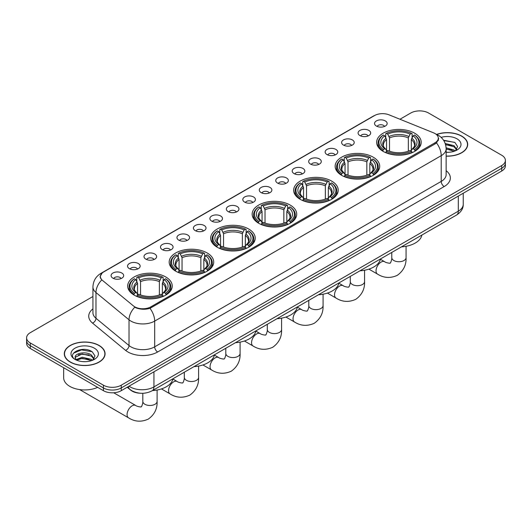 <?xml version="1.0" encoding="UTF-8"?>
<svg xmlns="http://www.w3.org/2000/svg" width="532" height="532" viewBox="0 0 532 532"><rect width="100%" height="100%" fill="white"/><g stroke="black" fill="none" stroke-linecap="round" stroke-linejoin="round"><path stroke-width="0.8" d="M248.703 229.026A22.277 12.861 0 0 0 224.424 226.24A22.277 12.861 0 0 0 210.672 238.123A22.277 12.861 0 0 0 217.196 247.214A22.277 12.861 0 0 0 241.475 250.007A22.277 12.861 0 0 0 255.227 238.123A22.277 12.861 0 0 0 248.703 229.026M373.185 157.159A22.277 12.861 0 0 0 348.906 154.366A22.277 12.861 0 0 0 335.153 166.25A22.277 12.861 0 0 0 341.677 175.347A22.277 12.861 0 0 0 365.956 178.134A22.277 12.861 0 0 0 379.708 166.25A22.277 12.861 0 0 0 373.185 157.159M331.689 181.113A22.277 12.861 0 0 0 307.41 178.326A22.277 12.861 0 0 0 293.657 190.21A22.277 12.861 0 0 0 300.181 199.3A22.277 12.861 0 0 0 324.46 202.094A22.277 12.861 0 0 0 338.212 190.21A22.277 12.861 0 0 0 331.689 181.113M290.193 205.073A22.277 12.861 0 0 0 265.914 202.28A22.277 12.861 0 0 0 252.161 214.163A22.277 12.861 0 0 0 258.685 223.26A22.277 12.861 0 0 0 282.964 226.047A22.277 12.861 0 0 0 296.723 214.163A22.277 12.861 0 0 0 290.193 205.073M207.207 252.979A22.277 12.861 0 0 0 182.928 250.193A22.277 12.861 0 0 0 169.176 262.077A22.277 12.861 0 0 0 175.7 271.174A22.277 12.861 0 0 0 199.979 273.96A22.277 12.861 0 0 0 213.731 262.077A22.277 12.861 0 0 0 207.207 252.979M165.711 276.939A22.277 12.861 0 0 0 141.432 274.153A22.277 12.861 0 0 0 127.68 286.036A22.277 12.861 0 0 0 134.204 295.127A22.277 12.861 0 0 0 158.483 297.92A22.277 12.861 0 0 0 172.242 286.036A22.277 12.861 0 0 0 165.711 276.939M414.674 133.2A22.277 12.861 0 0 0 390.395 130.413A22.277 12.861 0 0 0 376.643 142.297A22.277 12.861 0 0 0 383.166 151.394A22.277 12.861 0 0 0 407.446 154.18A22.277 12.861 0 0 0 421.204 142.297A22.277 12.861 0 0 0 414.674 133.2M359.925 135.567A6.304 3.638 180 0 1 358.674 134.543A6.304 3.638 180 0 1 360.763 130.014A6.304 3.638 180 0 1 368.842 130.42A6.304 3.638 180 0 1 370.092 134.543A6.304 3.638 180 0 1 359.925 135.567M368.078 135.946A3.784 2.181 0 0 0 367.06 134.882A3.784 2.181 0 0 0 363.329 134.33A3.784 2.181 0 0 0 360.696 135.946M343.459 145.076A6.304 3.638 180 0 1 342.209 144.046A6.304 3.638 180 0 1 344.297 139.524A6.304 3.638 180 0 1 352.377 139.929A6.304 3.638 180 0 1 353.627 144.046A6.304 3.638 180 0 1 343.459 145.076M351.605 145.455A3.784 2.181 0 0 0 350.595 144.391A3.784 2.181 0 0 0 346.864 143.84A3.784 2.181 0 0 0 344.224 145.455M326.994 154.586A6.304 3.638 180 0 1 325.744 153.555A6.304 3.638 180 0 1 327.832 149.026A6.304 3.638 180 0 1 335.911 149.432A6.304 3.638 180 0 1 337.162 153.555A6.304 3.638 180 0 1 326.994 154.586M335.14 154.958A3.784 2.181 0 0 0 334.129 153.894A3.784 2.181 0 0 0 330.399 153.342A3.784 2.181 0 0 0 327.759 154.958M310.528 164.089A6.304 3.638 180 0 1 309.272 163.058A6.304 3.638 180 0 1 311.36 158.536A6.304 3.638 180 0 1 319.439 158.942A6.304 3.638 180 0 1 320.696 163.058A6.304 3.638 180 0 1 310.528 164.089M318.675 164.468A3.784 2.181 0 0 0 317.657 163.404A3.784 2.181 0 0 0 313.933 162.852A3.784 2.181 0 0 0 311.293 164.468M294.056 173.598A6.304 3.638 180 0 1 292.806 172.567A6.304 3.638 180 0 1 294.894 168.046A6.304 3.638 180 0 1 302.974 168.451A6.304 3.638 180 0 1 304.224 172.567A6.304 3.638 180 0 1 294.056 173.598M302.209 173.977A3.784 2.181 0 0 0 301.192 172.913A3.784 2.181 0 0 0 297.468 172.355A3.784 2.181 0 0 0 294.828 173.977M277.591 183.101A6.304 3.638 180 0 1 276.341 182.077A6.304 3.638 180 0 1 278.429 177.548A6.304 3.638 180 0 1 286.509 177.954A6.304 3.638 180 0 1 287.759 182.077A6.304 3.638 180 0 1 277.591 183.101M285.744 183.48A3.784 2.181 0 0 0 284.726 182.416A3.784 2.181 0 0 0 280.996 181.864A3.784 2.181 0 0 0 278.362 183.48M261.126 192.611A6.304 3.638 180 0 1 259.875 191.58A6.304 3.638 180 0 1 261.963 187.058A6.304 3.638 180 0 1 270.043 187.463A6.304 3.638 180 0 1 271.293 191.58A6.304 3.638 180 0 1 261.126 192.611M269.272 192.99A3.784 2.181 0 0 0 268.261 191.926A3.784 2.181 0 0 0 264.53 191.374A3.784 2.181 0 0 0 261.89 192.99M244.66 202.12A6.304 3.638 180 0 1 243.41 201.089A6.304 3.638 180 0 1 245.498 196.561A6.304 3.638 180 0 1 253.578 196.973A6.304 3.638 180 0 1 254.828 201.089A6.304 3.638 180 0 1 244.66 202.12M252.806 202.493A3.784 2.181 0 0 0 251.789 201.428A3.784 2.181 0 0 0 248.065 200.877A3.784 2.181 0 0 0 245.425 202.493M228.195 211.623A6.304 3.638 180 0 1 226.938 210.592A6.304 3.638 180 0 1 229.026 206.07A6.304 3.638 180 0 1 237.106 206.476A6.304 3.638 180 0 1 238.363 210.592A6.304 3.638 180 0 1 228.195 211.623M236.341 212.002A3.784 2.181 0 0 0 235.324 210.938A3.784 2.181 0 0 0 231.6 210.386A3.784 2.181 0 0 0 228.96 212.002M211.723 221.132A6.304 3.638 180 0 1 210.473 220.102A6.304 3.638 180 0 1 212.561 215.58A6.304 3.638 180 0 1 220.64 215.985A6.304 3.638 180 0 1 221.891 220.102A6.304 3.638 180 0 1 211.723 221.132M219.876 221.512A3.784 2.181 0 0 0 218.858 220.448A3.784 2.181 0 0 0 215.134 219.889A3.784 2.181 0 0 0 212.494 221.512M195.257 230.642A6.304 3.638 180 0 1 194.007 229.611A6.304 3.638 180 0 1 196.095 225.083A6.304 3.638 180 0 1 204.175 225.488A6.304 3.638 180 0 1 205.425 229.611A6.304 3.638 180 0 1 195.257 230.642M203.41 231.014A3.784 2.181 0 0 0 202.393 229.95A3.784 2.181 0 0 0 198.662 229.398A3.784 2.181 0 0 0 196.029 231.014M178.792 240.145A6.304 3.638 180 0 1 177.542 239.114A6.304 3.638 180 0 1 179.63 234.592A6.304 3.638 180 0 1 187.71 234.998A6.304 3.638 180 0 1 188.96 239.114A6.304 3.638 180 0 1 178.792 240.145M186.938 240.524A3.784 2.181 0 0 0 185.927 239.46A3.784 2.181 0 0 0 182.197 238.908A3.784 2.181 0 0 0 179.557 240.524M162.327 249.654A6.304 3.638 180 0 1 161.076 248.624A6.304 3.638 180 0 1 163.164 244.102A6.304 3.638 180 0 1 171.244 244.507A6.304 3.638 180 0 1 172.494 248.624A6.304 3.638 180 0 1 162.327 249.654M170.473 250.033A3.784 2.181 0 0 0 169.455 248.969A3.784 2.181 0 0 0 165.731 248.411A3.784 2.181 0 0 0 163.091 250.033M145.861 259.157A6.304 3.638 180 0 1 144.604 258.133A6.304 3.638 180 0 1 146.692 253.604A6.304 3.638 180 0 1 154.772 254.01A6.304 3.638 180 0 1 156.029 258.133A6.304 3.638 180 0 1 145.861 259.157M154.007 259.536A3.784 2.181 0 0 0 152.99 258.472A3.784 2.181 0 0 0 149.266 257.92A3.784 2.181 0 0 0 146.626 259.536M129.389 268.667A6.304 3.638 180 0 1 128.139 267.636A6.304 3.638 180 0 1 130.227 263.114A6.304 3.638 180 0 1 138.307 263.52A6.304 3.638 180 0 1 139.557 267.636A6.304 3.638 180 0 1 129.389 268.667M137.542 269.046A3.784 2.181 0 0 0 136.525 267.982A3.784 2.181 0 0 0 132.8 267.43A3.784 2.181 0 0 0 130.16 269.046M112.924 278.176A6.304 3.638 180 0 1 111.673 277.145A6.304 3.638 180 0 1 113.762 272.617A6.304 3.638 180 0 1 121.841 273.029A6.304 3.638 180 0 1 123.091 277.145A6.304 3.638 180 0 1 112.924 278.176M121.077 278.549A3.784 2.181 0 0 0 120.059 277.485A3.784 2.181 0 0 0 116.328 276.933A3.784 2.181 0 0 0 113.695 278.549M376.39 126.064A6.304 3.638 180 0 1 375.14 125.033A6.304 3.638 180 0 1 377.228 120.511A6.304 3.638 180 0 1 385.308 120.917A6.304 3.638 180 0 1 386.558 125.033A6.304 3.638 180 0 1 376.39 126.064M384.543 126.436A3.784 2.181 0 0 0 383.525 125.379A3.784 2.181 0 0 0 379.801 124.82A3.784 2.181 0 0 0 377.161 126.436M433.46 132.794A11.352 6.55 180 0 1 434.977 133.525A11.352 6.55 180 0 1 438.302 138.16A11.352 6.55 180 0 1 434.977 142.795L150.822 306.851A11.352 6.55 180 0 1 133.499 305.973L102.41 280.337A11.352 6.55 180 0 1 100.355 276.58A11.352 6.55 180 0 1 103.68 271.945L374.521 115.577A11.352 6.55 180 0 1 389.058 114.839L433.46 132.794M140.135 393.221A12.608 7.282 180 0 1 130.686 390.136L127.188 387.249M446.142 156.175A20.389 11.771 0 0 0 467.701 144.425A20.389 11.771 0 0 0 461.729 136.099A20.389 11.771 0 0 0 436.612 134.403M99.105 345.461A20.389 11.771 0 0 0 76.887 342.907A20.389 11.771 0 0 0 64.299 353.787A20.389 11.771 0 0 0 70.271 362.106A20.389 11.771 0 0 0 92.488 364.659A20.389 11.771 0 0 0 105.077 353.787A20.389 11.771 0 0 0 99.105 345.461M438.747 138.639L436.526 142.909L435.422 143.713L149.991 308.341C145.243 309.697 140.581 309.531 135.993 307.829L134.769 307.237A14.71 9.842 129.5 0 0 129.023 319.798L95.973 292.547A16.811 9.709 180 0 1 92.934 286.974L92.934 312.716A16.811 9.709 0 0 0 95.973 318.289L129.023 345.541A16.811 9.709 0 0 0 130.905 346.837A16.811 9.709 0 0 0 154.686 346.837L441.221 181.405A16.811 9.709 0 0 0 446.142 174.543L446.142 148.8A16.811 9.709 180 0 1 441.221 155.663A14.71 8.492 -120 0 0 436.526 142.909M92.934 296.51L30.291 332.68A12.608 7.282 0 0 0 26.6 337.827L26.6 343.32A12.608 7.282 0 0 0 30.291 348.467L103.414 390.681L103.414 387.934A12.608 7.282 0 0 0 121.249 387.934L501.709 168.278A12.608 7.282 0 0 0 505.4 163.131A12.608 7.282 0 0 1 501.709 168.278L121.249 387.934A12.608 7.282 0 0 1 103.414 387.934L30.291 345.72L103.414 387.934L103.414 385.188A12.608 7.282 0 0 0 121.249 385.188L501.709 165.532A12.608 7.282 0 0 0 505.4 160.385A12.608 7.282 0 0 0 501.709 155.238L428.586 113.023A12.608 7.282 0 0 0 410.751 113.023L399.964 119.248M26.6 340.573A12.608 7.282 0 0 0 30.291 345.72A12.608 7.282 0 0 1 26.6 340.573M446.142 170.692A21.021 12.136 180 0 1 444.193 186.552L157.658 351.984A21.021 12.136 180 0 1 127.933 351.984A21.021 12.136 180 0 1 125.579 350.362L92.528 323.11A4.203 2.813 -50.5 0 0 95.973 318.289L95.973 292.547A14.71 9.842 129.5 0 1 101.679 280.025L100.063 276.574L102.137 273.042M26.6 337.827A12.608 7.282 0 0 0 30.291 342.974L103.414 385.188M103.414 390.681A12.608 7.282 0 0 0 121.249 390.681L501.709 171.025A12.608 7.282 0 0 0 505.4 165.878L505.4 160.385M446.142 156.056A20.176 11.651 0 0 0 467.488 144.425A20.176 11.651 0 0 0 461.583 136.185A20.176 11.651 0 0 0 436.792 134.483M446.142 152.185L448.203 152.318M446.115 147.83L454.029 150.031L455.139 150.922M446.142 148.913L454.228 151.254M445.204 143.494L454.029 145.668L456.762 149.439M445.55 144.571L454.029 146.759L456.542 149.725M446.142 152.305A13.706 7.914 0 0 0 457.001 150.017A13.706 7.914 0 0 0 457.001 138.832A13.706 7.914 0 0 0 441.114 137.369M455.465 150.782L457.613 146.566L454.9 142.476L443.528 140.195M443.781 140.588L454.714 142.35M445.617 144.81L451.675 145.555M446.142 149.166L451.675 149.918M70.417 362.019A20.176 11.651 0 0 0 92.408 364.546A20.176 11.651 0 0 0 104.864 353.787A20.176 11.651 0 0 0 98.952 345.547A20.176 11.651 0 0 0 76.967 343.02A20.176 11.651 0 0 0 64.512 353.787A20.176 11.651 0 0 0 70.417 362.019M63.667 367.732L63.667 377.806A21.021 12.136 0 0 0 69.825 386.392A21.021 12.136 0 0 0 97.655 387.356M82.407 361.587L85.579 361.68M76.109 359.572L82.227 357.245L91.404 359.386L92.515 360.277M76.675 360.164L82.227 358.329L91.604 360.616M76.209 359.998L75.225 357.697A9.503 5.486 0 0 0 76.754 360.237M94.131 358.801L91.404 355.03C85.705 350.774 73.968 353.401 75.225 357.697L75.185 357.278M75.245 357.83L75.511 357.125L82.227 353.973L91.404 356.121L93.918 359.08M92.841 360.144L94.989 355.928L92.269 351.838C82.66 344.929 65.569 354.033 75.438 359.619L75.93 359.918M94.377 348.187A13.706 7.914 0 0 0 74.999 348.187A13.706 7.914 0 0 0 74.999 359.379A13.706 7.914 0 0 0 94.377 359.379A13.706 7.914 0 0 0 94.377 348.187M73.436 353.208L81.482 349.91L92.089 351.712M78.463 354.817L81.482 354.265L89.05 354.917M78.463 359.173L81.482 358.628L89.05 359.273M382.767 151.155L383.366 149.559A20.01 11.551 0 0 1 383.366 135.028L384.742 135.826A18.075 10.434 0 0 0 384.742 148.767L386.099 149.539L386.538 151.161M386.538 150.496L386.538 139.63L384.742 135.826M385.74 137.549L385.74 133.658L386.338 133.313A20.01 11.551 0 0 1 411.509 133.313L410.132 134.111A18.075 10.434 0 0 0 387.715 134.111L389.51 137.914L389.51 151.208M408.337 151.208L408.337 137.914L410.132 134.111M401.434 246.861A23.122 13.347 0 0 0 421.903 235.044M385.74 152.312A20.848 12.037 0 0 0 412.107 152.312L411.509 151.274A20.01 11.551 0 0 1 386.338 151.274L385.74 152.664M412.107 152.664L412.107 152.312M383.366 135.028L382.767 135.374A20.848 12.037 0 0 0 378.072 142.982A20.848 12.037 0 0 0 382.767 150.596M411.509 133.313L412.107 133.658L412.107 137.549M386.338 151.274L387.715 150.483A18.075 10.434 0 0 0 410.132 150.483L411.509 151.274M384.742 148.767L383.366 149.559M387.715 134.111L386.338 133.313M386.099 138.167A16.166 9.337 0 0 0 386.099 149.539L386.179 149.592C383.878 147.371 382.947 145.861 383.373 145.063A15.554 8.978 0 0 1 386.538 139.63M415.08 150.596A20.848 12.037 0 0 0 419.775 142.982A20.848 12.037 0 0 0 415.08 135.374L414.481 135.028A20.01 11.551 0 0 1 414.481 149.559L415.08 151.155M414.481 149.559L413.105 148.767A18.075 10.434 0 0 0 413.105 135.826L414.481 135.028M413.105 135.826L411.309 139.63L411.309 150.496L411.748 149.539L413.105 148.767M411.309 139.63A15.554 8.978 0 0 1 414.475 145.063C414.9 145.868 413.963 147.371 411.668 149.592L411.748 149.539A16.166 9.337 0 0 0 411.748 138.167M411.309 151.161L411.309 150.496M341.278 175.108L341.87 173.518A20.01 11.551 0 0 1 341.87 158.988L343.246 159.78A18.075 10.434 0 0 0 343.246 172.72L344.61 173.499L345.049 175.114M345.049 174.456L345.049 163.59L343.246 159.78M344.251 161.502L344.251 157.612L344.842 157.273A20.01 11.551 0 0 1 370.013 157.273L368.636 158.064A18.075 10.434 0 0 0 346.219 158.064L348.021 161.874L348.021 175.161M366.841 175.161L366.841 161.874L368.636 158.064M359.938 270.815A23.122 13.347 0 0 0 380.413 258.998M344.251 176.265A20.848 12.037 0 0 0 370.611 176.265L370.013 175.234A20.01 11.551 0 0 1 344.842 175.234L344.251 176.624M370.611 176.624L370.611 176.265M341.87 158.988L341.278 159.327A20.848 12.037 0 0 0 336.576 166.942A20.848 12.037 0 0 0 341.278 174.549M370.013 157.273L370.611 157.612L370.611 161.502M344.842 175.234L346.219 174.436A18.075 10.434 0 0 0 368.636 174.436L370.013 175.234M343.246 172.72L341.87 173.518M346.219 158.064L344.842 157.273M344.61 162.12A16.166 9.337 0 0 0 344.61 173.499L344.683 173.545C342.389 171.324 341.451 169.814 341.877 169.023A15.554 8.978 0 0 1 345.049 163.59M373.584 174.549A20.848 12.037 0 0 0 378.279 166.942A20.848 12.037 0 0 0 373.584 159.327L372.985 158.988A20.01 11.551 0 0 1 372.985 173.518L373.584 175.108M372.985 173.518L371.609 172.72A18.075 10.434 0 0 0 371.609 159.78L372.985 158.988M371.609 159.78L369.813 163.59L369.813 174.456L370.252 173.499L371.609 172.72M369.813 163.59A15.554 8.978 0 0 1 372.985 169.023C373.404 169.821 372.467 171.331 370.172 173.545L370.252 173.499A16.166 9.337 0 0 0 370.252 162.12M369.813 175.114L369.813 174.456M299.782 199.068L300.38 197.472A20.01 11.551 0 0 1 300.38 182.942L301.757 183.74A18.075 10.434 0 0 0 301.757 196.68L303.114 197.452L303.553 199.074M303.553 198.409L303.553 187.543L301.757 183.74M302.755 185.462L302.755 181.572L303.353 181.226A20.01 11.551 0 0 1 328.517 181.226L327.147 182.024A18.075 10.434 0 0 0 304.73 182.024L306.525 185.828L306.525 199.121M325.345 199.121L325.345 185.828L327.147 182.024M318.449 294.775A23.122 13.347 0 0 0 338.917 282.951M302.755 200.218A20.848 12.037 0 0 0 329.115 200.218L328.517 199.187A20.01 11.551 0 0 1 303.353 199.187L302.755 200.577M329.115 200.577L329.115 200.218M300.38 182.942L299.782 183.287A20.848 12.037 0 0 0 295.087 190.895A20.848 12.037 0 0 0 299.782 198.502M328.517 181.226L329.115 181.572L329.115 185.462M303.353 199.187L304.73 198.396A18.075 10.434 0 0 0 327.147 198.396L328.517 199.187M301.757 196.68L300.38 197.472M304.73 182.024L303.353 181.226M303.114 186.08A16.166 9.337 0 0 0 303.114 197.452L303.187 197.505C300.893 195.284 299.955 193.774 300.38 192.976A15.554 8.978 0 0 1 303.553 187.543M332.088 198.502A20.848 12.037 0 0 0 336.783 190.895A20.848 12.037 0 0 0 332.088 183.287L331.489 182.942A20.01 11.551 0 0 1 331.489 197.472L332.088 199.068M331.489 197.472L330.113 196.68A18.075 10.434 0 0 0 330.113 183.74L331.489 182.942M330.113 183.74L328.317 187.543L328.317 198.409L328.756 197.452L330.113 196.68M328.317 187.543A15.554 8.978 0 0 1 331.489 192.976C331.915 193.781 330.977 195.284 328.683 197.505L328.756 197.452A16.166 9.337 0 0 0 328.756 186.08M328.317 199.074L328.317 198.409M258.286 223.021L258.885 221.432A20.01 11.551 0 0 1 258.885 206.901L260.261 207.693A18.075 10.434 0 0 0 260.261 220.634L261.618 221.405L262.057 223.028M262.057 222.369L262.057 211.503L260.261 207.693M261.259 209.415L261.259 205.525L261.857 205.186A20.01 11.551 0 0 1 287.027 205.186L285.651 205.977A18.075 10.434 0 0 0 263.234 205.977L265.029 209.788L265.029 223.074M283.855 223.074L283.855 209.788L285.651 205.977M276.953 318.728A23.122 13.347 0 0 0 297.421 306.911M261.259 224.178A20.848 12.037 0 0 0 287.626 224.178L287.027 223.147A20.01 11.551 0 0 1 261.857 223.147L261.259 224.537M287.626 224.537L287.626 224.178M258.885 206.901L258.286 207.241A20.848 12.037 0 0 0 253.591 214.848A20.848 12.037 0 0 0 258.286 222.462M287.027 205.186L287.626 205.525L287.626 209.415M261.857 223.147L263.234 222.349A18.075 10.434 0 0 0 285.651 222.349L287.027 223.147M260.261 220.634L258.885 221.432M263.234 205.977L261.857 205.186M261.618 210.034A16.166 9.337 0 0 0 261.618 221.405L261.697 221.458C259.397 219.237 258.466 217.728 258.891 216.936A15.554 8.978 0 0 1 262.057 211.503M290.598 222.462A20.848 12.037 0 0 0 295.293 214.848A20.848 12.037 0 0 0 290.598 207.241L290 206.901A20.01 11.551 0 0 1 290 221.432L290.598 223.021M290 221.432L288.623 220.634A18.075 10.434 0 0 0 288.623 207.693L290 206.901M288.623 207.693L286.821 211.503L286.821 222.369L287.267 221.405L288.623 220.634M286.821 211.503A15.554 8.978 0 0 1 289.993 216.936C290.419 217.734 289.481 219.244 287.187 221.458L287.267 221.405A16.166 9.337 0 0 0 287.267 210.034M286.821 223.028L286.821 222.369M216.797 246.981L217.388 245.385A20.01 11.551 0 0 1 217.388 230.855L218.765 231.653A18.075 10.434 0 0 0 218.765 244.594L220.128 245.365L220.567 246.988M220.567 246.323L220.567 235.457L218.765 231.653M219.769 233.375L219.769 229.478L220.361 229.139A20.01 11.551 0 0 1 245.531 229.139L244.155 229.937A18.075 10.434 0 0 0 221.738 229.937L223.54 233.741L223.54 247.028M242.359 247.028L242.359 233.741L244.155 229.937M235.457 342.688A23.122 13.347 0 0 0 255.932 330.864M219.769 248.131A20.848 12.037 0 0 0 246.13 248.131L245.531 247.101A20.01 11.551 0 0 1 220.361 247.101L219.769 248.491M246.13 248.491L246.13 248.131M217.388 230.855L216.797 231.201A20.848 12.037 0 0 0 212.095 238.808A20.848 12.037 0 0 0 216.797 246.416M245.531 229.139L246.13 229.478L246.13 233.375M220.361 247.101L221.738 246.309A18.075 10.434 0 0 0 244.155 246.309L245.531 247.101M218.765 244.594L217.388 245.385M221.738 229.937L220.361 229.139M220.128 233.994A16.166 9.337 0 0 0 220.128 245.365L220.201 245.412C217.907 243.191 216.97 241.688 217.395 240.89A15.554 8.978 0 0 1 220.567 235.457M249.102 246.416A20.848 12.037 0 0 0 253.797 238.808A20.848 12.037 0 0 0 249.102 231.201L248.504 230.855A20.01 11.551 0 0 1 248.504 245.385L249.102 246.981M248.504 245.385L247.127 244.594A18.075 10.434 0 0 0 247.127 231.653L248.504 230.855M247.127 231.653L245.332 235.457L245.332 246.323L245.771 245.365L247.127 244.594M245.332 235.457A15.554 8.978 0 0 1 248.504 240.89C248.923 241.688 247.985 243.197 245.691 245.412L245.771 245.365A16.166 9.337 0 0 0 245.771 233.994M245.332 246.988L245.332 246.323M175.301 270.934L175.899 269.345A20.01 11.551 0 0 1 175.899 254.815L177.276 255.606A18.075 10.434 0 0 0 177.276 268.547L178.632 269.318L179.071 270.941M179.071 270.283L179.071 259.417L177.276 255.606M178.273 257.328L178.273 253.438L178.872 253.099A20.01 11.551 0 0 1 204.035 253.099L202.659 253.89A18.075 10.434 0 0 0 180.248 253.89L182.044 257.701L182.044 270.988M200.863 270.988L200.863 257.701L202.659 253.89M193.961 366.641A23.122 13.347 0 0 0 214.436 354.824M178.273 272.091A20.848 12.037 0 0 0 204.634 272.091L204.035 271.061A20.01 11.551 0 0 1 178.872 271.061L178.273 272.444M204.634 272.444L204.634 272.091M175.899 254.815L175.301 255.154A20.848 12.037 0 0 0 170.606 262.761A20.848 12.037 0 0 0 175.301 270.376M204.035 253.099L204.634 253.438L204.634 257.328M178.872 271.061L180.248 270.263A18.075 10.434 0 0 0 202.659 270.263L204.035 271.061M177.276 268.547L175.899 269.345M180.248 253.89L178.872 253.099M178.632 257.947A16.166 9.337 0 0 0 178.632 269.318L178.705 269.372C176.411 267.15 175.474 265.641 175.899 264.85A15.554 8.978 0 0 1 179.071 259.417M207.606 270.376A20.848 12.037 0 0 0 212.301 262.761A20.848 12.037 0 0 0 207.606 255.154L207.008 254.815A20.01 11.551 0 0 1 207.008 269.345L207.606 270.934M207.008 269.345L205.631 268.547A18.075 10.434 0 0 0 205.631 255.606L207.008 254.815M205.631 255.606L203.836 259.417L203.836 270.283L204.275 269.318L205.631 268.547M203.836 259.417A15.554 8.978 0 0 1 207.008 264.85C207.427 265.648 206.496 267.157 204.202 269.372L204.275 269.318A16.166 9.337 0 0 0 204.275 257.947M203.836 270.941L203.836 270.283M133.805 294.894L134.403 293.298A20.01 11.551 0 0 1 134.403 278.768L135.78 279.559A18.075 10.434 0 0 0 135.78 292.507L137.136 293.278L137.575 294.901M137.575 294.236L137.575 283.37L135.78 279.559M136.777 281.282L136.777 277.391L137.376 277.052A20.01 11.551 0 0 1 162.546 277.052L161.169 277.844A18.075 10.434 0 0 0 138.752 277.844L140.548 281.654L140.548 294.941M159.367 294.941L159.367 281.654L161.169 277.844M152.471 390.601A23.122 13.347 0 0 0 172.94 378.777M136.777 296.045A20.848 12.037 0 0 0 163.144 296.045L162.546 295.014A20.01 11.551 0 0 1 137.376 295.014L136.777 296.404M163.144 296.404L163.144 296.045M134.403 278.768L133.805 279.107A20.848 12.037 0 0 0 129.11 286.721A20.848 12.037 0 0 0 133.805 294.329M162.546 277.052L163.144 277.391L163.144 281.282M137.376 295.014L138.752 294.223A18.075 10.434 0 0 0 161.169 294.223L162.546 295.014M135.78 292.507L134.403 293.298M138.752 277.844L137.376 277.052M137.136 281.907A16.166 9.337 0 0 0 137.136 293.278L137.216 293.325C134.915 291.104 133.984 289.601 134.41 288.803A15.554 8.978 0 0 1 137.575 283.37M166.117 294.329A20.848 12.037 0 0 0 170.812 286.721A20.848 12.037 0 0 0 166.117 279.107L165.519 278.768A20.01 11.551 0 0 1 165.519 293.298L166.117 294.894M165.519 293.298L164.142 292.507A18.075 10.434 0 0 0 164.142 279.559L165.519 278.768M164.142 279.559L162.34 283.37L162.34 294.236L162.779 293.278L164.142 292.507M162.34 283.37A15.554 8.978 0 0 1 165.512 288.803C165.937 289.601 165 291.11 162.706 293.325L162.779 293.278A16.166 9.337 0 0 0 162.779 281.907M162.34 294.901L162.34 294.236M150.822 306.851L150.822 308.008M434.977 142.795L434.977 143.972M157.658 351.984A4.203 2.427 60 0 1 154.686 346.837L154.686 321.095A16.811 9.709 180 0 1 130.905 321.095A16.811 9.709 180 0 1 129.023 319.798L129.023 345.541A4.203 2.813 -50.5 0 1 125.579 350.362M446.142 148.8C445.863 142.756 443.203 138.22 438.175 135.201L436.047 134.164A14.71 6.889 112 0 0 435.848 134.091M149.991 308.341A14.71 8.492 60 0 1 154.686 321.095L441.221 155.663L441.221 181.405A4.203 2.427 60 0 0 444.193 186.552M102.43 272.803A14.71 8.492 -120 0 0 100.9 273.375C95.873 276.401 93.213 280.929 92.934 286.974M100.9 273.375L373.284 116.116A14.71 8.492 60 0 1 374.402 115.644M92.528 323.11A21.021 12.136 180 0 1 92.934 308.873M121.249 385.188L121.249 390.681M501.709 165.532L501.709 171.025M30.291 342.974L30.291 348.467M129.037 386.185A16.811 9.709 0 0 0 130.167 386.904A16.811 9.709 0 0 0 153.941 386.904L458.311 211.177A16.811 9.709 0 0 0 463.232 204.315C463.359 208.491 461.138 212.062 456.569 215.028L152.199 390.754A8.406 4.854 60 0 0 153.941 386.904L153.941 371.802M458.311 196.075L458.311 211.177A8.406 4.854 60 0 1 456.569 215.028M128.352 386.578A8.406 5.626 129.5 0 0 129.821 389.311L127.268 387.203M406.069 246.289L406.069 257.614A7.149 4.123 180 0 1 403.974 260.534A7.149 4.123 180 0 1 393.873 260.534A7.149 4.123 180 0 1 391.778 257.614C392.21 258.811 390.355 263.992 390.129 262.974C390.894 263.679 385.481 262.702 384.663 261.724L380.36 259.244M406.069 257.614C406.375 265.016 403.442 270.921 397.271 275.35C390.355 278.482 383.772 278.063 377.514 274.1A7.149 4.123 -60 0 1 376.423 268.374A7.149 4.123 -60 0 1 381.092 262.077A7.149 4.123 -60 0 1 384.663 261.724M408.337 137.914A15.554 8.978 0 0 0 389.51 137.914M408.776 136.451A16.166 9.337 0 0 0 389.072 136.451M364.573 270.243L364.573 281.574A7.149 4.123 180 0 1 362.485 284.494A7.149 4.123 180 0 1 352.377 284.494A7.149 4.123 180 0 1 350.282 281.574C350.721 282.765 348.859 287.945 348.633 286.928C349.398 287.639 343.985 286.655 343.167 285.684L338.871 283.197M364.573 281.574C364.879 288.969 361.946 294.881 355.782 299.31C348.866 302.435 342.276 302.023 336.025 298.06A7.149 4.123 -60 0 1 334.927 292.334A7.149 4.123 -60 0 1 339.596 286.036A7.149 4.123 -60 0 1 343.167 285.684M366.841 161.874A15.554 8.978 0 0 0 348.021 161.874M367.279 160.405A16.166 9.337 0 0 0 347.582 160.405M323.084 294.196L323.084 305.528A7.149 4.123 180 0 1 320.989 308.447A7.149 4.123 180 0 1 310.881 308.447A7.149 4.123 180 0 1 308.786 305.528C309.225 306.725 307.37 311.905 307.137 310.887C307.902 311.592 302.489 310.608 301.677 309.637L297.375 307.157M323.084 305.528C323.389 312.922 320.457 318.834 314.286 323.263C307.37 326.395 300.786 325.976 294.529 322.013A7.149 4.123 -60 0 1 293.431 316.287A7.149 4.123 -60 0 1 298.1 309.99A7.149 4.123 -60 0 1 301.677 309.637M325.345 185.828A15.554 8.978 0 0 0 306.525 185.828M325.784 184.365A16.166 9.337 0 0 0 306.086 184.365M281.588 318.156L281.588 329.488A7.149 4.123 180 0 1 279.493 332.4A7.149 4.123 180 0 1 269.392 332.4A7.149 4.123 180 0 1 267.297 329.488C267.729 330.678 265.874 335.858 265.648 334.841C266.412 335.552 260.999 334.568 260.181 333.597L255.879 331.11M281.588 329.488C281.894 336.882 278.961 342.794 272.79 347.223C265.874 350.349 259.29 349.936 253.033 345.973A7.149 4.123 -60 0 1 251.942 340.247A7.149 4.123 -60 0 1 256.61 333.95A7.149 4.123 -60 0 1 260.181 333.597M283.855 209.788A15.554 8.978 0 0 0 265.029 209.788M284.294 208.318A16.166 9.337 0 0 0 264.59 208.318M240.092 342.109L240.092 353.441A7.149 4.123 180 0 1 238.004 356.36A7.149 4.123 180 0 1 227.895 356.36A7.149 4.123 180 0 1 225.801 353.441C226.233 354.638 224.378 359.818 224.152 358.801C224.916 359.506 219.503 358.521 218.685 357.551L214.389 355.07M240.092 353.441C240.398 360.836 237.465 366.748 231.3 371.176C224.384 374.309 217.794 373.89 211.543 369.926A7.149 4.123 -60 0 1 210.446 364.201A7.149 4.123 -60 0 1 215.114 357.903A7.149 4.123 -60 0 1 218.685 357.551M242.359 233.741A15.554 8.978 0 0 0 223.54 233.741M242.798 232.278A16.166 9.337 0 0 0 223.101 232.278M198.602 366.069L198.602 377.401A7.149 4.123 180 0 1 196.508 380.314A7.149 4.123 180 0 1 186.4 380.314A7.149 4.123 180 0 1 184.305 377.401C184.744 378.591 182.888 383.772 182.656 382.754C183.42 383.459 178.007 382.481 177.196 381.504L172.893 379.023M198.602 377.401C198.908 384.796 195.976 390.707 189.804 395.13C182.888 398.262 176.305 397.843 170.047 393.886A7.149 4.123 -60 0 1 168.95 388.161A7.149 4.123 -60 0 1 173.618 381.863A7.149 4.123 -60 0 1 177.196 381.504M200.863 257.701A15.554 8.978 0 0 0 182.044 257.701M201.302 256.231A16.166 9.337 0 0 0 181.605 256.231M157.106 390.023L157.106 401.354A7.149 4.123 180 0 1 155.012 404.273A7.149 4.123 180 0 1 144.91 404.273A7.149 4.123 180 0 1 142.815 401.354C143.248 402.551 141.392 407.731 141.166 406.714C141.931 407.419 136.518 406.435 135.7 405.464L113.708 392.769M157.106 401.354C157.412 408.749 154.48 414.661 148.308 419.09C141.392 422.222 134.809 421.803 128.551 417.839A7.149 4.123 -60 0 1 127.461 412.114A7.149 4.123 -60 0 1 132.129 405.816A7.149 4.123 -60 0 1 135.7 405.464M159.367 281.654A15.554 8.978 0 0 0 140.548 281.654M159.813 280.184A16.166 9.337 0 0 0 140.109 280.184M100.355 276.58L100.355 278.043M438.302 138.16L438.302 140.574M373.284 116.116L375.984 114.865M152.199 390.754C145.435 394.152 138.672 394.152 131.903 390.754L129.821 389.311M463.232 204.315L463.232 193.236M467.488 146.107L467.488 144.425M104.864 355.469L104.864 353.787M64.512 355.469L64.512 353.787M377.514 274.1L368.909 269.132M378.072 146.832L378.072 142.982M419.775 146.832L419.775 142.982M391.778 252.434L391.778 257.614M336.025 298.06L327.419 293.092M336.576 170.785L336.576 166.942M378.279 170.785L378.279 166.942M350.282 276.394L350.282 281.574M294.529 322.013L285.923 317.045M295.087 194.739L295.087 190.895M336.783 194.739L336.783 190.895M308.786 300.347L308.786 305.528M253.033 345.973L244.427 341.005M253.591 218.699L253.591 214.848M295.293 218.699L295.293 214.848M267.297 324.307L267.297 329.488M211.543 369.926L202.931 364.959M212.095 242.652L212.095 238.808M253.797 242.652L253.797 238.808M225.801 348.261L225.801 353.441M170.047 393.886L161.442 388.919M170.606 266.612L170.606 262.761M212.301 266.612L212.301 262.761M184.305 372.22L184.305 377.401M128.551 417.839L79.614 389.584M129.11 290.565L129.11 286.721M170.812 290.565L170.812 286.721M142.815 393.288L142.815 401.354"/></g></svg>
